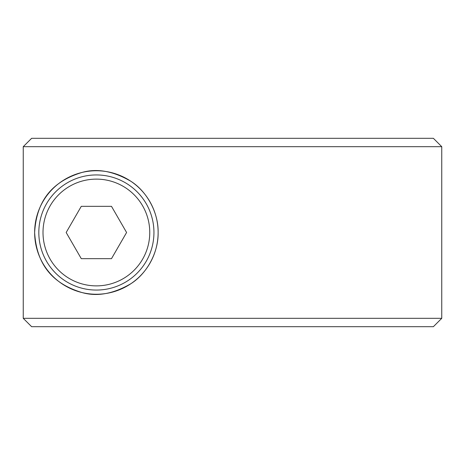 <?xml version="1.0" encoding="UTF-8"?>
<svg xmlns="http://www.w3.org/2000/svg" width="465" height="465" viewBox="0 0 465 465"><rect width="100%" height="100%" fill="white"/><g stroke="black" fill="none" stroke-linecap="round" stroke-linejoin="round"><path stroke-width="0.7" d="M441.75 146.678L433.38 138.308L31.626 138.308L23.25 146.678L441.75 146.678L441.75 318.322L23.25 318.322L31.626 326.692L433.38 326.692L441.75 318.322M34.637 232.5A61.746 61.746 0 0 1 96.383 170.754A61.746 61.746 0 0 1 158.129 232.5C158.501 253.1 146.399 273.879 131.037 283.609C113.477 293.88 97.162 296.868 82.084 292.572C55.004 284.423 36.63 266.974 34.637 232.5C36.63 198.026 55.004 180.577 82.084 172.428C97.162 168.132 113.477 171.12 131.037 181.391C146.399 191.121 158.501 211.901 158.129 232.5A61.746 61.746 0 0 1 96.383 294.246A61.746 61.746 0 0 1 34.637 232.5M23.25 146.678L23.25 318.322M153.944 232.5A57.561 57.561 0 0 1 96.383 290.061A57.561 57.561 0 0 1 38.822 232.5A57.561 57.561 0 0 1 96.383 174.939A57.561 57.561 0 0 1 153.944 232.5A57.561 57.561 0 0 1 96.383 290.061A57.561 57.561 0 0 1 38.822 232.5M111.49 206.338L126.596 232.5L111.49 258.662L81.276 258.662L66.17 232.5L81.276 206.338L111.49 206.338M96.383 179.124A53.376 53.376 0 0 1 149.759 232.5A53.376 53.376 0 0 1 96.383 285.876A53.376 53.376 0 0 1 43.007 232.5A53.376 53.376 0 0 1 96.383 179.124"/></g></svg>
